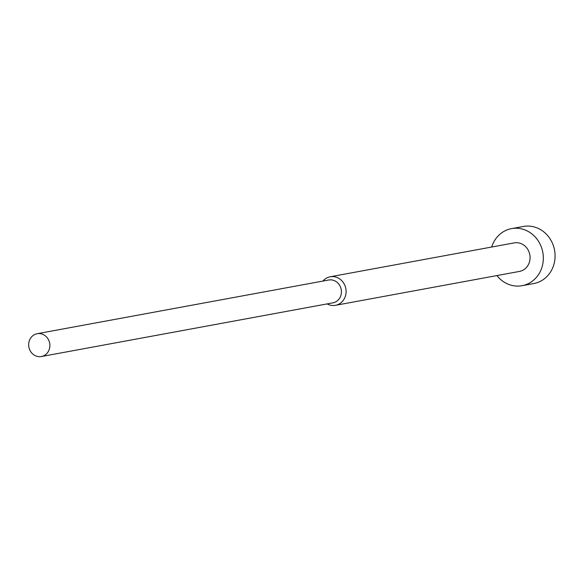 <?xml version="1.0" encoding="UTF-8"?>
<svg xmlns="http://www.w3.org/2000/svg" width="583" height="583" viewBox="0 0 583 583"><rect width="100%" height="100%" fill="white"/><g stroke="black" fill="none" stroke-linecap="round" stroke-linejoin="round"><path stroke-width="0.87" d="M491.658 247.039A29.019 26.446 79.6 0 1 511.553 228.623A29.019 26.446 79.6 0 1 542.11 249.364A29.019 26.446 79.6 0 1 522.062 285.699A29.019 26.446 79.6 0 1 496.913 275.577M511.553 228.623L523.294 226.466A29.019 26.446 79.6 0 1 553.85 247.199A29.019 26.446 79.6 0 1 533.802 283.535L522.062 285.699M322.931 281.072A14.509 13.22 79.6 0 1 330.211 276.779A14.509 13.22 79.6 0 1 345.486 287.149A14.509 13.22 79.6 0 1 335.465 305.317A14.509 13.22 79.6 0 1 327.136 303.896M330.211 276.779L514.177 242.892A14.509 13.22 79.6 0 1 529.459 253.262A14.509 13.22 79.6 0 1 519.431 271.43L335.465 305.317M37.166 333.709L328.703 280.008A11.609 10.581 79.6 0 1 340.924 288.308A11.609 10.581 79.6 0 1 332.908 302.839L41.371 356.534A11.609 10.581 79.6 0 1 29.15 348.24A11.609 10.581 79.6 0 1 37.166 333.709A11.609 10.581 79.6 0 1 49.395 342.002A11.609 10.581 79.6 0 1 41.371 356.534"/></g></svg>
